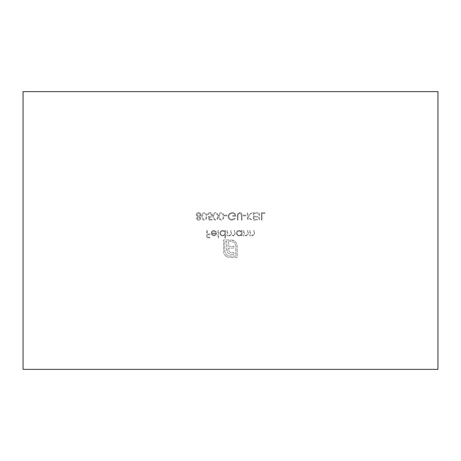 <?xml version="1.0" encoding="UTF-8"?>
<svg xmlns="http://www.w3.org/2000/svg" width="461" height="461" viewBox="0 0 461 461"><rect width="100%" height="100%" fill="white"/><g stroke="black" fill="none" stroke-linecap="round" stroke-linejoin="round"><path stroke-width="0.35" stroke-dasharray="2.31 1.73" d="M237.329 215.61L237.329 220.047L237.991 220.047L238.02 214.665L239.72 213.264L241.305 214.503L241.38 220.047L242.042 220.047L242.042 215.61C242.181 213.829 241.42 212.798 239.755 212.509L237.461 214.06L237.329 220.047L237.991 220.047L238.02 214.665L239.72 213.264L241.305 214.503L241.38 220.047L242.042 220.047L242.042 215.61C242.181 213.829 241.42 212.798 239.755 212.509L237.461 214.06L237.329 215.61M224.426 215.149L224.426 215.904L227.25 215.904L227.25 215.149L224.426 215.149L224.426 215.904L227.25 215.904L227.25 215.149L224.426 215.149M215.575 212.509C213.725 212.999 212.907 214.284 213.12 216.37C212.901 218.456 213.72 219.747 215.575 220.237C217.448 219.753 218.295 218.468 218.111 216.37C218.295 214.279 217.448 212.994 215.575 212.509C213.725 212.999 212.907 214.284 213.12 216.37C212.901 218.456 213.72 219.747 215.575 220.237C217.448 219.753 218.295 218.468 218.111 216.37C218.295 214.279 217.448 212.994 215.575 212.509M204.275 212.509C202.419 212.999 201.601 214.284 201.814 216.37C201.601 218.456 202.419 219.747 204.275 220.237C206.148 219.753 206.989 218.468 206.81 216.37C206.989 214.279 206.148 212.994 204.275 212.509C202.419 212.999 201.601 214.284 201.814 216.37C201.601 218.456 202.419 219.747 204.275 220.237C206.148 219.753 206.989 218.468 206.81 216.37C206.989 214.279 206.148 212.994 204.275 212.509M217.926 230.5L217.926 238.037L218.583 238.037L218.583 230.5L217.926 230.5L217.926 238.037L218.583 238.037L218.583 230.5L217.926 230.5M227.06 230.5L227.06 235.871L227.722 235.871L227.722 234.937L228.466 235.692L229.572 235.963L231.284 234.666L233.249 235.963C234.603 235.721 235.208 234.868 235.07 233.41L235.07 230.5L234.407 230.5L234.407 233.41C234.557 234.499 234.136 235.133 233.133 235.306C231.791 234.983 231.209 234.079 231.393 232.586L231.393 230.5L230.736 230.5L230.736 233.231C230.921 234.39 230.494 235.081 229.457 235.306C228.16 235.018 227.584 234.171 227.722 232.759L227.722 230.5L227.06 230.5L227.06 235.871L227.722 235.871L227.722 234.937L228.466 235.692L229.572 235.963L231.284 234.666L233.249 235.963C234.603 235.721 235.208 234.868 235.07 233.41L235.07 230.5L234.407 230.5L234.407 233.41C234.557 234.499 234.136 235.133 233.133 235.306C231.791 234.983 231.209 234.079 231.393 232.586L231.393 230.5L230.736 230.5L230.736 233.231C230.921 234.39 230.494 235.081 229.457 235.306C228.16 235.018 227.584 234.171 227.722 232.759L227.722 230.5L227.06 230.5M249.764 230.5L249.764 235.871L250.421 235.871L250.421 234.903L252.467 235.963C253.942 235.727 254.616 234.816 254.472 233.243L254.472 230.5L253.815 230.5L253.734 234.246L252.351 235.306L250.525 233.883L250.421 230.5L249.764 230.5L249.764 235.871L250.421 235.871L250.421 234.903L252.467 235.963C253.942 235.727 254.616 234.816 254.472 233.243L254.472 230.5L253.815 230.5L253.734 234.246L252.351 235.306L250.525 233.883L250.421 230.5L249.764 230.5M241.38 235.871L242.042 235.871L242.042 230.5L241.38 230.5L241.38 231.428L239.19 230.408C237.478 230.563 236.545 231.491 236.389 233.197C236.562 234.897 237.501 235.819 239.207 235.963L241.38 234.874L241.38 235.871L242.042 235.871L242.042 230.5L241.38 230.5L241.38 231.428L239.19 230.408C237.478 230.563 236.545 231.491 236.389 233.197C236.562 234.897 237.501 235.819 239.207 235.963L241.38 234.874L241.38 235.871M253.343 212.7L253.343 220.047L257.492 220.047L257.492 219.292L254.005 219.292L254.005 217.033L257.492 217.033L257.492 216.278L254.005 216.278L254.005 213.455L257.492 213.455L257.492 212.7L253.343 212.7L253.343 220.047L257.492 220.047L257.492 219.292L254.005 219.292L254.005 217.033L257.492 217.033L257.492 216.278L254.005 216.278L254.005 213.455L257.492 213.455L257.492 212.7L253.343 212.7M261.352 212.7L261.352 220.047L262.009 220.047L262.009 213.455L264.839 213.455L264.839 212.7L261.352 212.7L261.352 220.047L262.009 220.047L262.009 213.455L264.839 213.455L264.839 212.7L261.352 212.7M206.712 230.5L206.712 237.847L210.291 237.847L210.291 237.092L207.375 237.092L207.375 234.833L210.291 234.833L210.291 234.079L207.375 234.079L207.375 230.5L206.712 230.5L206.712 237.847L210.291 237.847L210.291 237.092L207.375 237.092L207.375 234.833L210.291 234.833L210.291 234.079L207.375 234.079L207.375 230.5L206.712 230.5M23.05 369.353L23.05 91.647L437.95 91.647L437.95 369.353L23.05 369.353M226.547 256.65L229.486 257.422L237.167 257.422L237.167 245.869L236.395 242.953L234.349 240.832L232.88 240.187L229.941 239.945L229.941 241.316L231.215 241.316L234.442 242.636L235.79 245.869L235.79 256.045L229.486 256.045L226.259 254.697L224.91 251.499L224.91 241.316L226.789 241.316L226.789 249.401L227.1 251.62L228.062 253.181L229.653 254.12L233.986 254.437L233.986 252.651L230.35 252.461L228.887 250.945L228.691 248.058L233.986 248.058L233.986 246.295L228.691 246.295L228.714 239.945L223.539 239.945L223.781 253.135L224.432 254.605L226.547 256.65L229.486 257.422L237.167 257.422L237.167 245.869L236.395 242.953L234.349 240.832L231.215 239.945L229.941 239.945L229.941 241.316L231.215 241.316L234.442 242.636L235.79 245.869L235.79 256.045L229.486 256.045L226.259 254.697L224.91 251.499L224.91 241.316L226.789 241.316L227.1 251.62L228.062 253.181L229.653 254.12L233.986 254.437L233.986 252.651L230.35 252.461L228.887 250.945L228.691 249.695L228.691 248.058L233.986 248.058L233.986 246.295L228.691 246.295L228.714 239.945L223.539 239.945L223.781 253.135L224.432 254.605L226.547 256.65M258.805 212.7L258.805 220.047L259.468 220.047L259.468 212.7L258.805 212.7L258.805 220.047L259.468 220.047L259.468 212.7L258.805 212.7M247.315 212.7L247.315 220.047L247.972 220.047L247.972 217.252L251.038 220.047L251.977 220.047L248.37 216.751L252.259 212.7L251.383 212.7L247.972 216.244L247.972 212.7L247.315 212.7L247.315 220.047L247.972 220.047L247.972 217.252L251.038 220.047L251.977 220.047L248.37 216.751L252.259 212.7L251.383 212.7L247.972 216.244L247.972 212.7L247.315 212.7M243.546 230.5L243.546 235.871L244.209 235.871L244.209 234.903L246.249 235.963C247.724 235.727 248.398 234.816 248.254 233.243L248.254 230.5L247.597 230.5L247.522 234.246L246.134 235.306L244.307 233.883L244.209 230.5L243.546 230.5L243.546 235.871L244.209 235.871L244.209 234.903L246.249 235.963C247.724 235.727 248.398 234.816 248.254 233.243L248.254 230.5L247.597 230.5L247.522 234.246L246.134 235.306L244.307 233.883L244.209 230.5L243.546 230.5M200.777 218.33L199.734 216.791L201.157 214.838L200.598 213.316L198.651 212.509C197.164 212.556 196.334 213.316 196.161 214.78L197.613 216.791L196.542 218.353C196.738 219.551 197.452 220.179 198.691 220.237C199.918 220.162 200.61 219.522 200.777 218.33L199.734 216.791L201.157 214.838L200.598 213.316L198.651 212.509C197.164 212.556 196.334 213.316 196.161 214.78L197.613 216.791L196.542 218.353C196.738 219.551 197.452 220.179 198.691 220.237C199.918 220.162 200.61 219.522 200.777 218.33M224.893 238.037L225.556 238.037L225.556 230.5L224.893 230.5L224.893 231.428L222.703 230.408C220.992 230.563 220.058 231.491 219.903 233.197C220.076 234.897 221.021 235.819 222.721 235.963L224.893 234.828L224.893 238.037L225.556 238.037L225.556 230.5L224.893 230.5L224.893 231.428L222.703 230.408C220.992 230.563 220.058 231.491 219.903 233.197C220.076 234.897 221.021 235.819 222.721 235.963L224.893 234.828L224.893 238.037M213.852 231.065L215.829 232.194L216.416 231.889L213.939 230.408C212.262 230.546 211.363 231.468 211.236 233.168L211.853 234.96L213.95 235.963L216.117 234.908L216.699 233.041L211.893 233.041C211.997 231.831 212.648 231.168 213.852 231.065L215.829 232.194L216.416 231.889L213.939 230.408C212.262 230.546 211.363 231.468 211.236 233.168L211.853 234.96L213.95 235.963L216.117 234.908L216.699 233.041L211.893 233.041C211.997 231.831 212.648 231.168 213.852 231.065M209.069 220.047L212.083 220.047L212.083 219.292L209.582 219.292L209.19 217.362L210.055 217.506C211.513 217.373 212.285 216.572 212.365 215.103C212.25 213.495 211.397 212.63 209.801 212.509C208.528 212.613 207.778 213.305 207.559 214.584L208.222 214.584L209.841 213.264L211.708 215.126L209.934 216.751L208.314 216.376L209.069 220.047L212.083 220.047L212.083 219.292L209.582 219.292L209.19 217.362L210.055 217.506C211.513 217.373 212.285 216.572 212.365 215.103C212.25 213.495 211.397 212.63 209.801 212.509C208.528 212.613 207.778 213.305 207.559 214.584L208.222 214.584L209.841 213.264L211.708 215.126L209.934 216.751L208.314 216.376L209.069 220.047M221.228 212.509C219.378 212.999 218.56 214.284 218.773 216.37C218.554 218.456 219.373 219.747 221.228 220.237C223.101 219.753 223.948 218.468 223.764 216.37C223.948 214.279 223.101 212.994 221.228 212.509C219.378 212.999 218.56 214.284 218.773 216.37C218.554 218.456 219.373 219.747 221.228 220.237C223.101 219.753 223.948 218.468 223.764 216.37C223.948 214.279 223.101 212.994 221.228 212.509M232.05 220.237L235.352 218.791L234.787 218.255L232.027 219.482C230.085 219.338 228.996 218.312 228.76 216.405C229.036 214.417 230.2 213.368 232.24 213.264C233.802 213.287 234.776 214.042 235.162 215.523L232.713 215.523L232.713 216.278L235.825 216.278C235.721 213.927 234.511 212.671 232.183 212.509L228.996 213.898L228.097 216.376C228.328 218.773 229.647 220.058 232.05 220.237L235.352 218.791L234.787 218.255L232.027 219.482C230.085 219.338 228.996 218.312 228.76 216.405C229.036 214.417 230.2 213.368 232.24 213.264C233.802 213.287 234.776 214.042 235.162 215.523L232.713 215.523L232.713 216.278L235.825 216.278C235.721 213.927 234.511 212.671 232.183 212.509L228.996 213.898L228.097 216.376C228.328 218.773 229.647 220.058 232.05 220.237M243.264 215.149L243.264 215.904L246.093 215.904L246.093 215.149L243.264 215.149L243.264 215.904L246.093 215.904L246.093 215.149L243.264 215.149M239.213 231.065C240.533 231.163 241.259 231.866 241.38 233.174C241.259 234.493 240.538 235.202 239.219 235.306C237.911 235.196 237.185 234.493 237.046 233.191C237.19 231.895 237.911 231.186 239.213 231.065C240.533 231.163 241.259 231.866 241.38 233.174C241.259 234.493 240.538 235.202 239.219 235.306C237.911 235.196 237.185 234.493 237.046 233.191C237.19 231.895 237.911 231.186 239.213 231.065M198.656 213.264L200.495 214.826L198.697 216.376L196.824 214.757L198.656 213.264L200.495 214.826L198.697 216.376L196.824 214.757L198.656 213.264M198.685 217.125L200.12 218.353L198.656 219.482L197.199 218.341L198.685 217.125L200.12 218.353L198.656 219.482L197.199 218.341L198.685 217.125M222.726 231.065C224.046 231.163 224.772 231.866 224.893 233.174C224.778 234.493 224.058 235.202 222.732 235.306C221.424 235.196 220.704 234.493 220.56 233.191C220.704 231.895 221.424 231.186 222.726 231.065C224.046 231.163 224.772 231.866 224.893 233.174C224.778 234.493 224.058 235.202 222.732 235.306C221.424 235.196 220.704 234.493 220.56 233.191C220.704 231.895 221.424 231.186 222.726 231.065M211.962 233.704L216.042 233.704L213.985 235.306L212.602 234.799L211.962 233.704L216.042 233.704L213.985 235.306L212.602 234.799L211.962 233.704M206.148 216.376C206.315 217.995 205.698 219.033 204.292 219.482C202.875 219.038 202.27 218.001 202.477 216.376C202.27 214.745 202.875 213.708 204.292 213.264L205.871 214.526L206.148 216.376C206.315 217.995 205.698 219.033 204.292 219.482C202.875 219.038 202.27 218.001 202.477 216.376C202.27 214.745 202.875 213.708 204.292 213.264L205.871 214.526L206.148 216.376M217.454 216.376C217.621 217.995 217.004 219.033 215.598 219.482C214.181 219.038 213.576 218.001 213.777 216.376C213.576 214.745 214.181 213.708 215.598 213.264L217.177 214.526L217.454 216.376C217.621 217.995 217.004 219.033 215.598 219.482C214.181 219.038 213.576 218.001 213.777 216.376C213.576 214.745 214.181 213.708 215.598 213.264L217.177 214.526L217.454 216.376M223.107 216.376C223.274 217.995 222.657 219.033 221.251 219.482C219.834 219.038 219.229 218.001 219.43 216.376C219.229 214.745 219.834 213.708 221.251 213.264L222.824 214.526L223.107 216.376C223.274 217.995 222.657 219.033 221.251 219.482C219.834 219.038 219.229 218.001 219.43 216.376C219.229 214.745 219.834 213.708 221.251 213.264L222.824 214.526L223.107 216.376"/><path stroke-width="0.69" d="M437.95 91.647L23.05 91.647L23.05 369.353L437.95 369.353L437.95 91.647"/></g></svg>
